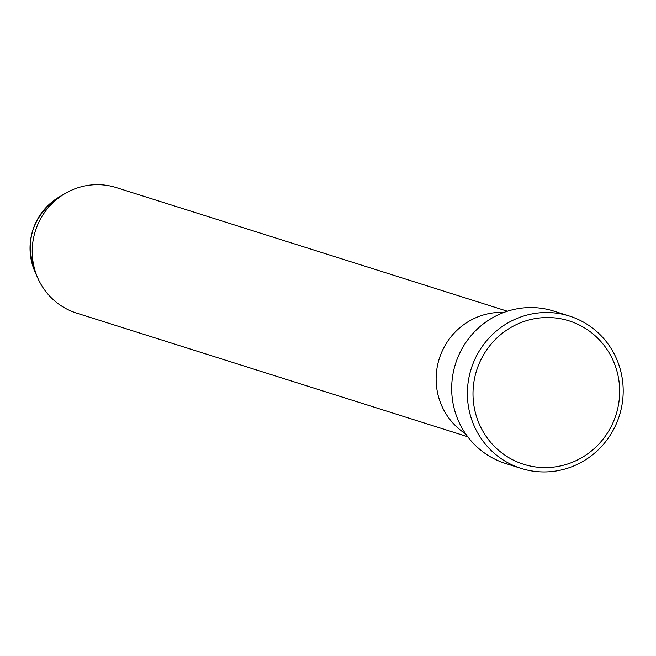 <?xml version="1.0" encoding="UTF-8"?>
<svg xmlns="http://www.w3.org/2000/svg" width="656" height="656" viewBox="0 0 656 656"><rect width="100%" height="100%" fill="white"/><g stroke="black" fill="none" stroke-linecap="round" stroke-linejoin="round"><path stroke-width="0.98" d="M568.49 463.718A75.219 73.136 107.5 0 0 616.238 368.746A75.219 73.136 107.5 0 0 524.169 321.415A75.219 73.136 107.5 0 0 476.428 416.388A75.219 73.136 107.5 0 0 568.49 463.718M521.741 316.643A79.917 77.711 -72.5 0 1 569.375 316.036A79.917 77.711 -72.5 0 1 623.2 391.247A79.917 77.711 -72.5 0 1 568.834 467.826A79.917 77.711 -72.5 0 1 521.2 468.433A79.917 77.711 -72.5 0 1 467.375 393.223A79.917 77.711 -72.5 0 1 521.741 316.643M503.98 312.412A65.813 64.001 107.5 0 0 480.897 315.757A65.813 64.001 107.5 0 0 436.683 370.41A65.813 64.001 107.5 0 0 465.604 433.805A65.813 64.001 107.5 0 1 436.683 370.41A65.813 64.001 107.5 0 1 480.897 315.757A65.813 64.001 107.5 0 1 503.98 312.412M569.375 316.036L553.68 311.067A79.917 77.711 107.5 0 0 506.047 311.674A79.917 77.711 107.5 0 0 451.681 388.262A79.917 77.711 107.5 0 0 505.497 463.472L521.2 468.433M507.4 311.231L116.219 187.567A65.813 64.001 107.5 0 0 76.99 188.067A65.813 64.001 107.5 0 0 65.026 193.561A65.813 64.001 107.5 0 0 38.097 278.743A65.813 64.001 107.5 0 0 76.539 313.076L467.72 436.74M65.026 193.561L59.048 197.087A58.212 56.605 107.5 0 0 35.235 272.42L38.097 278.743M59.048 197.087C32.119 216.193 24.182 241.301 35.235 272.42"/></g></svg>
